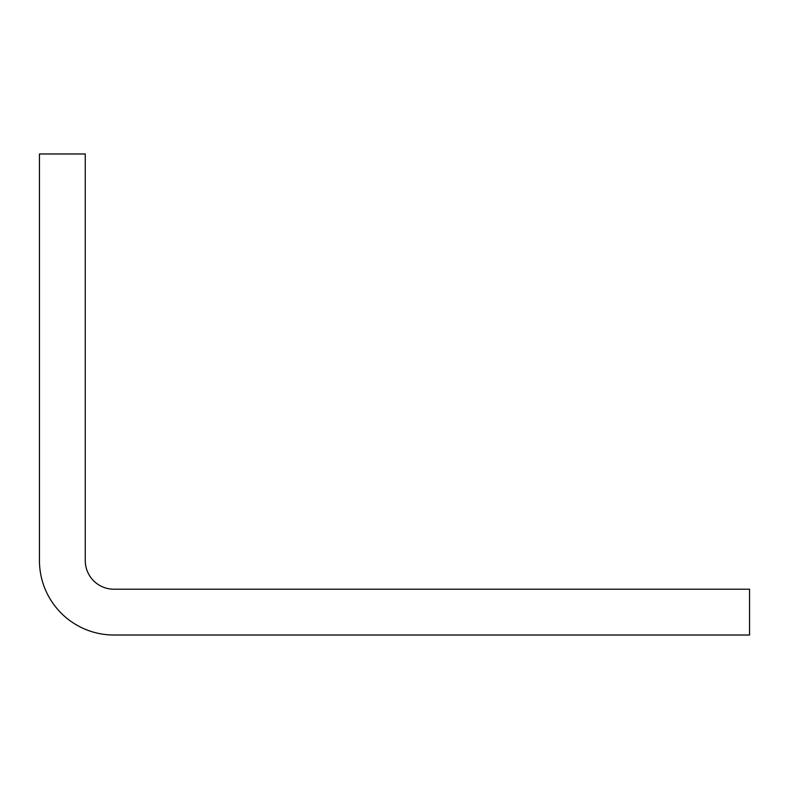 <?xml version="1.0" encoding="UTF-8"?>
<svg xmlns="http://www.w3.org/2000/svg" width="789" height="789" viewBox="0 0 789 789"><rect width="100%" height="100%" fill="white"/><g stroke="black" fill="none" stroke-linecap="round" stroke-linejoin="round"><path stroke-width="1.18" d="M85.261 153.983L39.45 153.983L39.45 560.575A74.442 74.442 0 0 0 113.892 635.017L749.55 635.017L749.55 589.205L113.892 589.205A28.631 28.631 0 0 1 85.261 560.575L85.261 153.983"/></g></svg>
